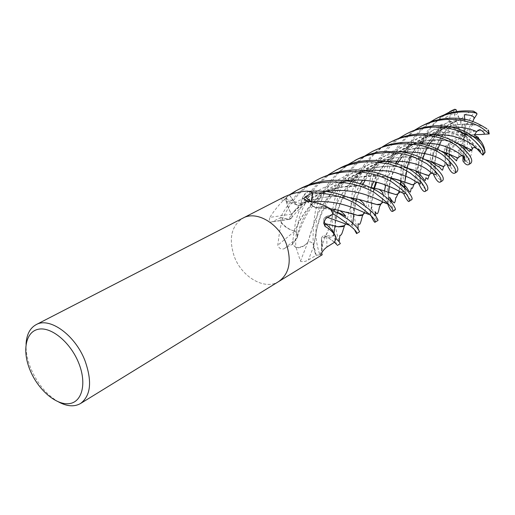 <?xml version="1.0" encoding="UTF-8"?>
<svg xmlns="http://www.w3.org/2000/svg" width="515" height="515" viewBox="0 0 515 515"><rect width="100%" height="100%" fill="white"/><g stroke="black" fill="none" stroke-linecap="round" stroke-linejoin="round"><path stroke-width="0.39" stroke-dasharray="2.58 1.93" d="M286.501 244.387C291.831 261.433 289.263 273.8 278.789 281.493C264.871 290.692 241.567 277.07 234.183 256.213C228.454 238.477 231.396 225.77 243.029 218.077C231.402 225.77 228.454 238.477 234.183 256.213C241.567 277.07 264.871 290.692 278.789 281.493L278.885 281.428M294.831 231.074C289.881 230.154 285.413 227.501 281.415 223.124L279.703 230.984L277.752 245.275C279.265 248.764 281.512 249.852 284.499 248.552L292.443 244.265L297.033 238.097C298.269 235.471 297.535 233.134 294.831 231.074L277.752 245.275M296.202 247.786L300.438 261.221C302.807 262.103 305.453 261.684 308.369 259.966L316.216 255.305L313.854 245.835C312.534 242.494 310.564 241.232 307.944 242.056C305.131 245.906 301.339 247.87 296.563 247.947L292.443 244.265M334.621 242.179L326.742 236.501C323.768 234.962 322.004 235.761 321.444 238.902L321.572 239.391C322.944 245.063 322.641 250.11 320.658 254.532L316.216 255.305M320.382 254.732L322.223 254.758M58.652 401.99C46.82 395.031 37.601 383.971 30.984 368.811C27.43 360.133 25.789 351.932 26.053 344.207M281.415 223.124L281.235 222.718L281.209 223.291M281.235 222.718L280.559 217.691L289.507 219.326C291.748 218.766 292.475 217.04 291.696 214.156C288.245 209.122 286.385 203.728 286.115 197.966L289.211 194.715L286.636 197.168C286.533 202.685 287.994 208.015 291.026 213.165L291.992 215.322L291.503 217.89L288.606 219.107L280.546 217.536C286.874 204.577 296.112 193.782 308.266 185.143M289.308 194.857L294.812 203.097L296.84 204.931C298.655 205.697 300.026 205.298 300.953 203.734C301.642 198.224 303.921 194.033 307.79 191.174L308.15 191.142M311.324 201.751L312.322 205.678L315.901 207.867C320.369 206.084 325.184 206.38 330.36 208.762M333.218 214.008L325.705 216.744C323.311 218.257 323.111 220.562 325.1 223.658M291.696 214.156L269.892 217.375C268.856 220.716 269.5 222.242 271.804 221.971L280.559 217.691M286.115 197.966L285.851 198.005C279.542 203.953 274.225 210.41 269.892 217.375M286.25 197.618L285.851 198.005M300.953 203.734L282.767 197.651M281.235 198.397L279.98 199.299L281.467 198.661L287.795 195.436M315.901 207.867L307.474 201.346M321.444 238.902L321.65 253.245M307.944 242.056L300.438 261.221M403.528 193.505C400.425 186.05 399.917 175.956 401.996 163.216C405.485 146.756 414.704 133.14 429.652 122.37M437.898 117.697C418.959 129.065 407.816 143.782 404.468 161.845C399.473 186.688 409.914 201.178 411.71 199.685M418.521 183.218C415.676 176.053 415.206 166.59 417.124 154.835C420.343 138.741 429.304 125.448 444.007 114.942M432.915 173.098C430.18 166.107 429.735 157.352 431.57 146.827C432.877 139.333 435.941 131.969 440.756 124.733L442.14 124.199L448.674 127.186L448.05 127.231C444.69 125.596 441.271 128.216 437.802 135.091L443.055 134.383L445.842 133.166L450.657 126.973L450.882 125.409C448.9 120.265 449.35 115.347 452.254 110.641L451.674 110.603C439.804 117.851 432.046 124.907 428.396 131.763C423.703 139.159 420.729 146.421 419.468 153.534C414.472 177.212 425.808 192.449 427.469 189.984M339.044 168.617C334.19 170.285 326.504 176.394 315.978 186.945C307.584 197.316 301.79 208.511 298.597 220.517C295.494 234.48 295.816 239.018 295.655 247.322L292.333 244.149L295.462 222.255C300.136 203.386 311.06 187.576 328.248 174.823M423.221 125.254C419.371 126.42 412.856 131.57 403.676 140.704C396.009 150.11 391.04 160.056 388.767 170.549C383.681 195.269 393.415 211.266 395.288 209.792M387.544 203.65L385.162 194.078C384.377 187.511 384.737 180.134 386.244 171.946C389.932 155.067 399.408 141.129 414.672 130.121M446.949 164.362C445.037 159.927 444.2 154.307 444.445 147.509L445.153 146.241L450.322 143.35C447.393 145.011 446.08 148.687 446.376 154.384L449.215 149.878L449.994 147.696L449.267 145.983L450.683 140.318L449.756 139.069C444.992 137.029 441.967 133.346 440.679 128.016L440.08 128.261C436.662 134.679 434.544 140.466 433.727 145.636C430.392 166.454 436.791 180.263 442.591 180.675M357.571 159.077C349.016 163.558 341.548 169.506 335.162 176.928C328.622 185.619 325.319 188.065 318.476 209.502C317.098 214.427 316.3 219.847 316.081 225.763C315.875 235.799 315.682 241.606 319.809 254.861L316.088 255.311C312.315 247.818 312.077 233.121 315.38 211.214C319.744 192.99 330.366 177.578 347.252 164.987M407.738 133.231C399.73 137.19 391.999 143.814 384.544 153.116C378.538 161.62 374.495 170.452 372.416 179.613C366.95 204.835 376.632 221.984 377.901 220.491M371.083 215.791L369.062 207.725C368.701 206.953 366.596 195.784 369.873 181.016C370.633 172.641 382.639 147.316 398.996 138.226M375.242 149.968C355.524 159.605 341.22 180.997 337.428 198.996C330.791 225.139 340.415 244.29 340.338 243.608M336.823 244.702C335.149 241.252 328.789 223.381 334.447 200.65C336.398 192.803 339.7 184.994 344.368 177.224L354.114 165.012C356.155 162.727 359.882 159.599 365.296 155.639M464.105 157.545L463.172 154.391L460.732 152.904L460.391 149.955L459.077 149.904C455.041 152.44 451.024 152.524 447.026 150.155L446.621 150.625C448.719 170.484 454.996 172.094 457.05 171.778M472.004 149.884C471.708 155.182 469.886 158.878 466.539 160.963L466.397 161.446C468.354 163.448 469.815 164.073 470.794 163.319M392.057 141.31C385.349 144.799 379.362 149.221 374.09 154.584C370.266 157.674 357.745 175.01 355.395 189.044C353.226 198.726 352.724 207.184 353.895 214.407M354.835 230.475C350.367 223.632 349.634 210.332 352.627 190.569C353.155 187.878 354.494 183.733 356.65 178.119C358.865 172.84 362.245 167.24 366.789 161.304C370.279 157.139 372.847 153.94 382.568 146.704M353.902 214.427C355.292 223.587 357.178 229.375 359.567 231.776M456.76 111.536L458.698 117.008L458.228 116.641C456.972 112.83 452.762 113.1 445.591 117.452L449.878 120.858L453.316 122.718L461.749 119.055C443.692 125.048 430.675 135.986 422.686 151.867C417.131 167.755 414.466 178.222 414.697 183.256M389.115 177.488L377.83 176.066C359.373 174.913 341.909 179.98 325.441 191.271C311.066 202.73 300.889 215.997 294.908 231.081L295.764 231.75L297.541 236.211L296.91 237.975L292.333 244.149M461.781 119.152C443.924 123.709 427.489 139.926 421.592 154.333C416.835 169.866 414.504 179.542 414.594 183.353M388.915 177.385C371.978 173.407 353.457 176.297 333.366 186.05C314.594 198.088 301.751 213.113 294.838 231.126L294.908 231.081M461.749 119.055C464.105 114.607 468.045 112.013 473.568 111.291L473.575 111.214M319.371 178.75C312.785 182.194 306.547 186.726 300.657 192.346C296.119 196.852 289.108 204.133 281.1 222.01C284.769 226.529 289.018 229.484 293.859 230.881L294.838 231.126M349.717 197.657L338.143 196.646C326.343 196.189 313.944 198.584 300.953 203.824L299.749 204.964C297.992 205.601 296.382 204.951 294.915 203.007L289.43 194.812M478.783 138.805L476.414 137.66M472.068 135.793L458.987 132.503C441.567 130.321 425.139 135.091 409.708 146.801C396.788 158.749 388.819 171.469 385.786 184.956M382.291 201.513L384.441 191.02L381.737 202.762M370.794 202.942L359.026 199.472M349.44 197.548C334.538 194.908 318.36 196.968 300.908 203.721L300.953 203.824M471.869 135.657C459.657 130.546 437.634 129.709 419.236 140.17C400.76 150.361 389.282 170.169 385.748 184.943M382.278 201.732L381.898 202.646M308.788 191.31C304.783 193.704 302.221 197.49 301.101 202.659L300.908 203.721M462.979 156.624L463.249 152.53L463.255 156.882M323.89 221.122C323.594 219.017 324.225 217.613 325.783 216.905L332.49 214.452M459.11 149.807L458.775 157.165M453.921 156.406L449.44 154.23M441.567 151.249L429.278 148.674C406.798 144.85 374.849 159.341 362.682 180.166M360.352 183.758L353.303 198.301M353.033 199.073C349.936 208.73 347.908 215.94 346.949 220.69L345.314 224.373M330.179 224.836L325.023 223.613M459.077 149.904L458.859 157.081M441.4 151.146C420.446 142.462 379.156 152.24 362.573 180.16M360.262 183.733L353.245 198.288M352.981 199.054C349.968 208.498 347.947 215.791 346.917 220.941L345.481 224.257M335.883 238.413C333.868 232.735 330.591 228.042 326.047 224.328M406.715 167.993C388.065 163.191 358.234 167.594 338.632 185.683C318.444 203.509 311.684 229.439 307.976 242.082L308.82 241.741C311.054 241.741 312.663 243.041 313.654 245.629L316.088 255.311M307.983 241.979C311.569 232.252 313.796 216.397 328.428 196.762C342.275 177.707 371 163.957 395.005 166.442L406.959 168.115M414.659 170.388L423.961 173.999M429.922 174.257C431.454 170.838 429.092 145.867 450.979 125.454M450.882 125.409C430.888 143.067 430.817 169.667 430.019 174.167M295.655 247.322C300.374 247.657 304.288 246.151 307.384 242.797L307.976 242.082M333.958 211.028L327.823 231.39L324.765 237.222L321.405 238.805L321.605 237.814C322.641 235.658 324.334 235.265 326.69 236.643L334.499 242.256M449.853 139.031L446.003 152.723M445.79 154.12L444.664 165.515M438.786 164.826L430.83 161.375M424.972 159.599L412.071 157.281C389.488 155.775 369.699 163.384 352.691 180.121M351.346 181.595C343.273 190.994 337.673 200.303 334.544 209.515M333.913 211.008L327.772 231.666L325.371 236.771L321.405 238.805M449.756 139.069L445.964 152.704M445.758 154.101L444.76 165.418M424.778 159.495C405.666 152.916 371.682 158.607 352.55 180.128M351.23 181.57C343.383 190.602 337.808 199.917 334.486 209.502M319.809 254.861L321.244 251.603L322.132 247.149L321.482 238.896M357.429 215.283C350.329 212.161 336.919 209.702 317.195 207.905L314.865 207.68C312.483 206.496 311.35 204.545 311.472 201.835L311.478 201.777M469.764 149.215L462.998 145.706M456.856 143.144L444.863 140.492C416.629 135.207 383.315 156.837 373.703 181.518M371.051 187.73C367.935 198.011 365.94 205.697 365.071 210.796L364.33 212.624M477.553 149.447L477.051 148.925M330.282 208.704L315.837 207.905M456.676 143.022L445.61 140.524L439.038 139.855L432.156 139.983L425.03 140.878L417.639 142.571L410.423 145.159L403.541 148.565L396.943 152.801L390.872 157.777L385.516 163.191L380.823 169.068L373.632 181.505M371.006 187.705C367.839 198.256 365.856 206.032 365.051 211.028L364.111 213.197M331.068 209.76C326.124 207.049 321.36 206.303 316.783 207.532L315.875 207.822M464.8 119.268L465.978 123.761L472.802 124.405L474.244 125.068L473.098 124.907C457.449 122.113 434.583 128.46 421.405 141.722C408.466 156.566 401.597 169.847 400.786 181.557M400.38 184.1L399.086 191.155M400.367 184.093L398.616 192.777M387.859 192.23L379.143 189.32M370.394 187.428L358.878 186.044C333.166 185.078 310.796 194.47 291.754 214.234M474.244 125.068L474.289 125.003C457.301 122.1 440.563 126.832 424.083 139.198C409.779 153.695 402.009 167.813 400.767 181.538M370.182 187.331C347.232 181.853 311.588 190.634 291.67 214.182M474.289 125.003C478.017 124.701 481.712 125.641 485.388 127.836M299.357 189.063L286.636 197.168M458.698 117.008L464.717 134.795L460.075 131.261L453.129 110.886L452.254 110.641M445.591 117.452L464.717 134.795L468.444 131.074L488.085 130.649L488.362 129.986M474.444 134.627L464.717 134.795L467.717 139.977L466.043 160.274L466.539 160.963M479.851 129.471L459.689 136.185L441.4 127.527L440.679 128.016M463.249 152.53L463.597 148.269M463.764 146.273L464.717 134.795L445.958 132.645M465.013 161.259L464.878 149.447M464.852 147.161L464.717 134.795L449.267 145.983M448.674 127.186L464.717 134.795L471.914 148.172M437.802 135.091L464.717 134.795L465.978 123.761M446.376 154.384L456.882 143.164M456.889 143.151L464.717 134.795L463.082 140.054L447.149 149.26L447.026 150.155M450.734 142.88L464.717 134.795L460.732 152.904M450.683 140.318L459.689 136.185M480.051 150.341L464.717 134.795L470.111 135.986L484.351 152.228L485.046 152.234M476.452 148.243L464.717 134.795L474.321 135.162M472.21 147.953L467.717 139.977M464.318 114.736L464.717 134.795L463.964 128.975L474.006 112.064L473.568 111.291M472.725 121.437L464.717 134.795L453.316 122.718M281.1 222.01L280.546 217.536M472.796 124.405L468.444 131.074M460.075 131.261L450.657 126.973M460.391 149.955L463.082 140.054M478.255 137.363L470.111 135.986M460.442 119.821L463.964 128.975M297.033 238.097L284.499 248.552M288.625 219.274L272.654 221.669M294.812 203.097L281.467 198.661M325.705 216.744L325.673 218.663M326.742 236.501L326.948 247.02M313.854 245.835L308.369 259.966M440.08 128.261L440.756 124.733M446.621 150.625L444.445 147.509M466.397 161.446L462.94 161.002M449.878 120.858C421.425 137.074 418.045 174.07 420.755 181.673M365.779 170.677C329.845 173.549 301.127 210.841 296.91 237.982M450.902 127.031C429.671 127.405 407.346 141.895 397.522 160.738M396.003 163.558L390.846 177.836M390.724 178.325L389.147 186.308M383.109 202.105L387.138 202.382C387.872 201.719 388.387 198.43 388.683 192.513C388.69 198.655 388.452 202.266 387.988 203.348M326.143 191.464C315.083 193.164 304.674 197.007 294.915 203.007M419.39 143.189C399.589 145.191 383.154 154.204 370.098 170.227C359.2 187.19 353.766 201.906 353.786 214.375M352.807 223.407L351.7 225.164L349.994 225.486M327.656 217.427L325.783 216.905M443.055 134.383C436.739 146.975 434.074 157.519 435.059 165.997M435.078 166.809L435.439 171.044M377.952 162.103C356.406 166.397 336.308 182.4 326.471 201.365C316.262 220.163 315.83 238.735 313.712 245.848M449.215 149.878L449.029 154.03M449.189 156.959L449.518 160.912M402.73 151.906C382.117 154.281 365.193 163.776 351.964 180.392C340.885 198.121 335.22 213.326 334.969 226.008M333.894 233.855C333.334 237.267 330.933 238.194 326.69 236.636M435.181 134.904C408.717 135.709 382.355 158.523 375.86 181.95M373.736 189.05L371.74 203.251C371.746 210.114 371.045 213.815 369.641 214.343M464.826 119.519C442.147 119.699 418.695 136.958 410.558 157.184M406.798 168.038C405.26 175.049 404.603 180.823 404.816 185.355M404.932 187.557L404.874 192.327M346.479 180.791C323.465 183.63 300.663 199.324 288.606 219.113M453.129 110.886L456.129 109.727M488.085 130.649L488.774 134.267M466.043 160.274L462.747 159.753M441.4 127.527L442.14 124.199M447.149 149.26L445.153 146.241M484.351 152.228L482.195 154.674M474.006 112.064L477.038 114.04M289.507 219.326L271.804 221.971M296.84 204.931L279.98 199.299M312.322 205.678L306.238 200.959M321.521 249.073L321.572 239.391M460.526 119.795C448.829 123.903 439.424 130.662 432.323 140.08M428.712 145.571L427.102 148.468M422.867 158.511C420.388 172.763 419.397 180.662 419.886 182.201L416.79 182.213M297.541 236.211C300.464 227.186 305.105 217.047 307.964 212.669C312.405 205.562 318.425 198.758 326.034 192.25L340.035 183.398C348.063 180.025 354.674 177.881 359.876 176.967L377.83 176.066M299.743 204.964C314.974 198.494 327.772 195.726 338.143 196.646M458.987 132.503C452.994 131.325 445.192 131.827 435.574 134.016C431.351 135.258 428.454 136.024 419.538 140.898L406.773 151.21L401.745 157.217M397.277 163.97C394.593 168.823 392.636 173.491 391.406 177.958M391.213 178.596L389.34 186.385M463.172 154.391L462.135 155.8M429.278 148.674C414.569 147.721 402.183 149.987 392.108 155.479C379.755 162.476 370.781 170.774 365.18 180.359M362.811 184.518C359.953 189.951 357.925 194.767 356.734 198.977M356.277 200.644L353.638 214.324C353.425 218.476 352.846 221.92 351.893 224.675C349.202 223.658 347.091 223.504 345.552 224.212M445.842 133.166L441.587 140.112M437.75 149.183C435.774 156.528 434.898 161.601 435.13 164.388L434.905 173.111L432.858 173.059M313.654 245.629L315.251 237.132C315.328 234.434 316.834 228.383 319.77 218.978C322.062 210.513 330.649 196.698 333.72 193.434C336.72 189.533 341.033 185.329 346.653 180.81M346.73 180.752C357.474 173.523 366.249 169.351 373.053 168.231C381.654 166.377 388.973 165.779 395.005 166.442M449.994 147.696L449.312 154.165M449.292 157.056L449.106 164.234C447.735 163.654 445.99 164.407 443.872 166.48M412.071 157.281C401.558 155.73 379.961 159.161 365.566 170.51M365.405 170.632C360.243 174.675 356.786 177.797 355.015 180.005M353.29 181.988C350.38 185.69 349.601 186.539 345.81 192.745C341.69 200.284 339.166 206.135 338.258 210.3M337.628 212.573L334.892 225.107C334.608 230.25 333.875 233.894 332.703 236.037L331.57 235.986L331.145 236.424C327.328 235.175 325.203 235.445 324.765 237.222M325.371 236.771L322.223 244.76M315.759 207.899L317.195 207.905M444.863 140.492L428.834 140.453C425.358 140.853 420.15 142.224 413.217 144.561C407.249 147.367 403.039 149.653 400.606 151.423L389.134 161.704C384.737 167.053 381.885 170.014 376.658 182.123M374.148 189.269L371.637 203.219C371.07 209.727 370.549 213.146 370.06 213.468C368.354 212.907 366.616 212.695 364.832 212.837M291.503 217.89C296.492 211.607 302.009 206.129 308.041 201.449C314.227 197.078 319.873 193.872 324.978 191.838L340.795 187.248L358.878 186.044M473.098 124.9C464.813 123.69 456.406 124.34 447.87 126.864L432.581 134.1L423.703 141.219M421.386 143.595C420.169 144.651 417.826 147.766 414.356 152.929L407.462 168.238M407.429 168.353L406.753 170.903M404.803 182.194L404.732 185.265M404.726 187.325C404.745 189.945 404.526 191.342 404.069 191.509L400.277 191.934"/><path stroke-width="0.77" d="M278.885 281.428L322.223 254.758L321.65 253.245C322.545 251.075 324.308 249.003 326.948 247.02L334.621 242.179L336.018 237.376C334.106 233.16 330.45 229.51 325.068 226.426L323.665 223.001L325.673 218.663L333.218 214.008L330.257 208.691C323.369 204.507 315.772 202.06 307.474 201.346L303.811 198.919L305.073 196.923L312.663 192.681L311.324 201.751M26.053 344.207C26.561 334.621 29.915 328.113 36.102 324.669C49.511 316.725 75.01 334.898 84.878 360.403C92.314 381.255 90.872 395.617 80.559 403.496C74.411 407.005 67.111 406.502 58.652 401.99M286.501 244.387C279.278 223.626 256.618 210.281 243.029 218.077C256.618 210.281 279.278 223.626 286.501 244.387C291.831 261.433 289.263 273.8 278.789 281.493L80.559 403.496M78.621 362.805C87.067 383.321 82.168 402.402 68.991 403.663C55.929 405.228 38.071 389.655 30.134 370.304C22.016 350.992 25.538 331.692 38.4 329.233C51.14 326.471 70.375 342.263 78.621 362.805M287.795 195.436L289.308 194.857M243.119 218.032L282.767 197.651C290.479 193.801 298.752 191.619 307.571 191.097L312.663 192.681M330.257 208.691L330.669 209.09M325.068 226.426L325.1 223.658C329.954 227.031 333.591 231.596 336.018 237.344L336.044 237.763M429.652 122.37L435.6 118.881C448.971 112.309 462.586 110.377 476.446 113.094L477.038 114.04L473.433 119.725C475.487 116.712 472.448 115.045 464.318 114.736L464.8 119.268M473.575 111.214L473.221 111.118C457.101 109.895 446.769 113.184 437.898 117.697L435.6 118.881M308.266 185.143L316.667 180.147C342.179 166.345 375.583 170.883 393.28 182.941L404.005 191.406C405.717 192.835 409.869 198.578 409.277 201.178C408.64 202.562 406.728 200.007 403.528 193.505M411.71 199.685L411.736 199.666C412.978 198.706 411.234 195.365 406.515 189.642L399.582 183.758L395.996 181.383C389.849 177.295 382.42 174.199 373.71 172.1L357.442 169.963C347.825 169.66 333.701 171.991 319.789 178.538L319.371 178.75M444.007 114.942L454.842 109.251L456.129 109.727L456.76 111.536M328.248 174.823L336.211 170.079C347.986 164.201 360.275 161.433 373.079 161.762L388.722 163.86L398.147 166.738C400.348 167.504 404.43 169.622 410.391 173.098L420.71 181.615C423.13 184.389 427.128 191.007 425.068 191.464C423.555 192.082 421.373 189.333 418.521 183.218M425.068 191.464L427.469 189.984C429.265 186.295 424.463 180.153 413.069 171.559C396.692 159.869 363.416 155.015 339.082 168.598L339.044 168.617M414.672 130.121L420.903 126.452C444.11 114.324 471.206 119.216 484.898 130.224L489.237 133.932L482.034 134.364C485.729 134.325 485.001 132.69 479.851 129.471L476.587 131.66L474.321 135.162L478.255 137.363L478.763 138.767M485.388 127.836L487.036 128.995C476.221 121.746 465.534 118.141 454.99 118.173C443.698 117.826 433.109 120.182 423.221 125.254L420.903 126.452M289.43 194.812L295.964 190.808C322.802 176.291 356.908 181.473 375.377 193.247C388.522 203.213 394.265 209.277 392.597 211.446C392.333 210.686 391.773 214.137 387.544 203.65M392.597 211.446L395.288 209.792C395.874 209.296 394.805 207.082 392.082 203.142C389.868 200.335 386.417 197.297 381.737 194.026L378.171 191.638C358.311 179.053 325.39 175.171 299.357 189.063L295.964 190.808M347.252 164.987L357.603 159.135L366.545 155.697L375.77 153.457L388.11 152.44L396.846 152.936L405.769 154.487L414.079 157.133L426.781 163.667C438.561 173.491 443.042 179.645 440.222 182.136C438.323 182.909 435.89 179.896 432.915 173.098M440.222 182.136L442.591 180.675C445.076 177.791 440.653 171.63 429.323 162.206C422.036 157.294 412.863 153.818 401.816 151.764L382.375 151.513C378.319 151.848 368.714 153.773 357.571 159.077L354.713 160.545M398.996 138.226L405.588 134.338C428.686 121.939 457.713 127.018 471.302 138.046C480.07 145.455 483.926 151.153 482.864 155.144L477.553 149.447M481.036 141.419L476.253 137.556L478.866 138.825L481.036 141.419C483.488 144.94 484.821 148.545 485.046 152.234L485.053 152.498C483.978 146.833 480.122 141.599 473.497 136.784C467.324 132.155 459.869 128.924 451.127 127.076L439.411 125.782C433.315 125.338 418.611 127.514 407.983 133.108L407.738 133.231M311.478 201.777L312.798 192.739C330.385 193.331 344.915 197.142 356.393 204.172C370.272 214.214 376.484 220.246 375.017 222.268C374.476 222.525 373.169 220.369 371.083 215.791M375.017 222.268L377.901 220.491C378.306 220.562 377.592 219.062 375.75 216.004C373.89 213.41 370.021 209.908 364.131 205.504L359.464 202.401L350.844 198.121L336.417 193.344L327.308 191.606L318.161 190.962L308.788 191.31L312.798 192.739M337.331 245.462L340.338 243.608L339.127 241.69L335.883 238.413L334.57 242.308L336.823 244.702M365.296 155.639L372.467 151.397C380.984 147.477 385.716 145.256 398.668 143.84C416.88 143.209 431.454 146.827 442.391 154.687C453.567 164.452 457.7 170.613 454.784 173.175C452.511 174.064 449.904 171.122 446.949 164.362M454.784 173.175L457.05 171.778C456.573 170.555 463.313 169.409 444.741 153.335L438.278 149.447L429.864 145.957L420.549 143.415L410.957 142.237L400.985 142.494L390.904 144.155L384.821 145.893L372.461 151.404M382.568 146.704L389.443 142.655C413.526 129.819 442.81 135.194 457.198 146.17C467.987 155.923 471.817 162.071 468.702 164.607C467.137 165.457 465.219 164.253 462.94 161.002L462.979 156.624M468.702 164.607L470.794 163.319C473.703 160.114 469.899 153.972 459.393 144.902C457.513 143.009 445.939 136.185 432.285 134.428C418.598 132.587 405.189 134.885 392.057 141.31L389.443 142.655M332.49 214.452L333.289 214.163L336.301 215.727C351.063 225.821 357.822 231.782 356.586 233.61L354.835 230.475M356.586 233.61L359.567 231.776L358.06 228.776C355.82 226.104 352.666 223.111 348.603 219.796L339.597 213.834L331.068 209.76L333.289 214.163M414.594 183.353L413.867 184.351L412.09 184.724C408.723 183.295 401.063 180.881 389.115 177.488M414.697 183.256L413.97 184.415L412.264 184.808L398.436 179.96L388.915 177.385M476.414 137.66L472.068 135.793M385.786 184.956L384.454 191.026L385.748 184.943M381.737 202.762L380.688 204.056L376.845 204.526L370.794 202.942M359.026 199.472L349.717 197.657M476.253 137.556L471.869 135.657M381.898 202.646L381.087 203.824L379.137 204.79L377.289 204.655L358.897 199.402L349.44 197.548M463.255 156.882L465.013 161.259L464.105 157.545M458.775 157.165L458.125 158.021L453.921 156.406M449.44 154.23L441.567 151.249M362.682 180.166L360.352 183.758M353.303 198.301L353.033 199.073M345.314 224.373L344.213 225.731L338.162 226.761L330.179 224.836M345.481 224.257L344.245 225.866L342.861 226.619L338.349 226.845L325.023 223.613L323.89 221.122M458.859 157.081L457.861 158.157L449.312 154.133L441.4 151.146M362.573 180.16L360.262 183.733M353.245 198.288L352.981 199.054M326.047 224.328L325.113 223.613M406.959 168.115L414.659 170.388M423.961 173.999C426.562 175.235 428.306 175.641 429.201 175.222L429.922 174.257M430.019 174.167L429.156 175.364C427.695 175.461 422.809 173.774 414.511 170.298L406.715 167.993M446.003 152.723L445.79 154.12M444.664 165.515L443.872 166.48C443.203 166.635 441.51 166.081 438.786 164.826M430.83 161.375L424.972 159.599M352.691 180.121L351.346 181.595M334.544 209.515L333.958 211.028M445.964 152.704L445.758 154.101M444.76 165.418L443.589 166.596L430.669 161.285L424.778 159.495M352.55 180.128L351.23 181.57M334.486 209.502L333.913 211.008M476.452 148.243L477.392 149.266C480.173 152.298 481.055 152.659 480.051 150.341L474.347 147.399L471.914 148.172L472.648 148.732L471.746 149.91L469.764 149.215M462.998 145.706L456.856 143.144M373.703 181.518L371.135 187.499M364.33 212.624L362.766 214.723L357.635 215.367L339.372 210.506L330.282 208.704M471.959 149.794L471.605 150.026L456.676 143.022M373.632 181.505L371.083 187.492M364.111 213.197L363.184 214.485C362.187 215.566 360.339 215.856 357.635 215.367M400.786 181.557L400.38 184.1M399.086 191.155L398.687 192.623M398.616 192.777L397.709 193.949L395.765 194.522L387.859 192.23M379.143 189.32L370.394 187.428M400.767 181.538L400.367 184.093M398.687 192.822L397.979 193.859L395.913 194.599L378.995 189.237L370.182 187.331M481.718 134.499L474.444 134.627M463.597 148.269L463.764 146.273M464.878 149.447L464.852 147.161M472.648 148.732L472.21 147.953M473.478 120.182L472.725 121.437M311.285 201.745L305.073 196.923M473.221 111.118L476.446 113.094M451.674 110.603L454.771 109.277M488.284 129.947L489.108 133.745M485.053 152.498L482.864 155.144M420.755 181.673L420.433 183.932L419.828 183.855L410.397 178.319L406.077 176.336L395.005 172.454L388.419 171.057L373.768 170.111L365.779 170.677M476.594 131.66C469.629 128.325 461.067 126.787 450.902 127.031M397.522 160.738L396.003 163.558M390.846 177.836L390.724 178.325M389.147 186.308L388.703 192.52L389.34 186.385M387.988 203.348C387.46 206.978 363.526 185.645 326.143 191.464M463.79 155.981C468.515 164.214 454.706 140.943 419.39 143.189M353.786 214.375L352.807 223.407M349.994 225.486L327.656 217.427M435.059 165.997L435.078 166.809M435.439 171.044C437.821 176.349 434.879 175.699 426.6 169.087C415.875 161.942 399.659 159.611 377.952 162.103M449.029 154.03L449.189 156.959M449.518 160.912C452.009 167.259 450.361 167.581 444.567 161.871C436.533 155.163 422.59 151.841 402.73 151.906M334.969 226.008L333.894 233.855M476.053 147.985C472.558 143.634 456.811 133.475 435.181 134.904M375.86 181.95L373.999 188.046M373.987 188.097L373.736 189.05M369.641 214.343C366.983 215.598 344.902 198.893 311.697 201.809M410.558 157.184L406.798 168.038M404.816 185.355L404.932 187.557M404.874 192.327C407.185 199.595 385.96 175.557 346.479 180.791M306.238 200.959L303.811 198.919M243.029 218.077L36.102 324.669M409.283 201.178L411.736 199.666M449.743 111.594L454.842 109.251M405.588 134.338L407.983 133.108M413.97 184.415L412.393 188.355L411.337 187.975L410.378 192.101C409.528 191.863 408.472 190.64 407.204 188.419C406.509 187.042 401.043 181.01 398.436 179.96M406.515 189.642C402.865 185.445 400.561 183.482 399.589 183.758M432.323 140.08L428.712 145.571M427.102 148.468C425.66 151.024 424.251 154.371 422.867 158.511M416.79 182.213L413.867 184.351M376.845 204.526L377.289 204.655M381.087 203.824L379.42 206.959C378.737 210.873 378.049 213.094 377.353 213.635C376.967 214.021 376.195 213.352 375.042 211.614L375.75 216.004M358.897 199.402C364.89 203.444 364.388 205.041 364.137 205.504M401.745 157.217L397.277 163.97M391.406 177.958L391.213 178.596M383.109 202.105L380.688 204.056M457.861 158.157L457.262 158.221L456.554 160.905L449.312 154.133M344.522 225.609C341.522 235.065 341.954 233.713 340.647 235.31L339.919 235.342L339.127 241.69M462.135 155.8C460.745 155.678 459.406 156.418 458.125 158.021M365.18 180.359L362.811 184.518M356.734 198.977L356.277 200.644M345.552 224.212L344.213 225.731M441.587 140.112L437.75 149.183M432.858 173.059C430.598 173.491 429.381 174.212 429.201 175.222M429.156 175.364L427.81 179.278L425.918 177.72L425.281 180.559C423.942 180.63 421.74 174.508 414.511 170.298M449.312 154.165L449.292 157.056M355.015 180.005L353.29 181.988M338.258 210.3L337.628 212.573M443.589 166.596L442.559 170.156C441.574 170.291 439.128 166.422 438.96 166.506L438.606 166.931L430.669 161.285M471.753 149.91L472.294 149.163M376.658 182.123L374.489 188.149M374.469 188.2L374.148 189.269M364.832 212.837L362.772 214.723M471.605 150.026L471.231 150.58L470.156 149.923L469.68 151.391C467.71 150.547 465.328 146.981 462.856 145.603M363.184 214.485L362.399 215.991C361.002 221.675 360.043 224.456 359.528 224.328L358.067 223.768L358.06 228.776M339.372 210.506C342.179 211.62 346.325 216.635 345.707 216.371L345.707 216.371C340.969 213.699 337.872 212.302 336.417 212.186M423.703 141.219L421.386 143.595M406.753 170.903L404.803 182.194M404.732 185.265L404.726 187.325M400.277 191.934L397.709 193.949M397.979 193.859L396.19 197.599L395.771 197.657C395.43 200.721 394.947 202.485 394.316 202.949C392.842 201.944 391.265 200.032 389.591 197.226L392.082 203.142M378.995 189.237C382.639 191.908 383.662 193.466 382.072 193.91L381.737 194.026M336.25 170.053L339.082 168.598M316.667 180.147L319.789 178.538M489.237 133.932L488.432 130.063M485.059 152.524L482.858 155.157M473.497 111.169L476.787 113.223"/></g></svg>
